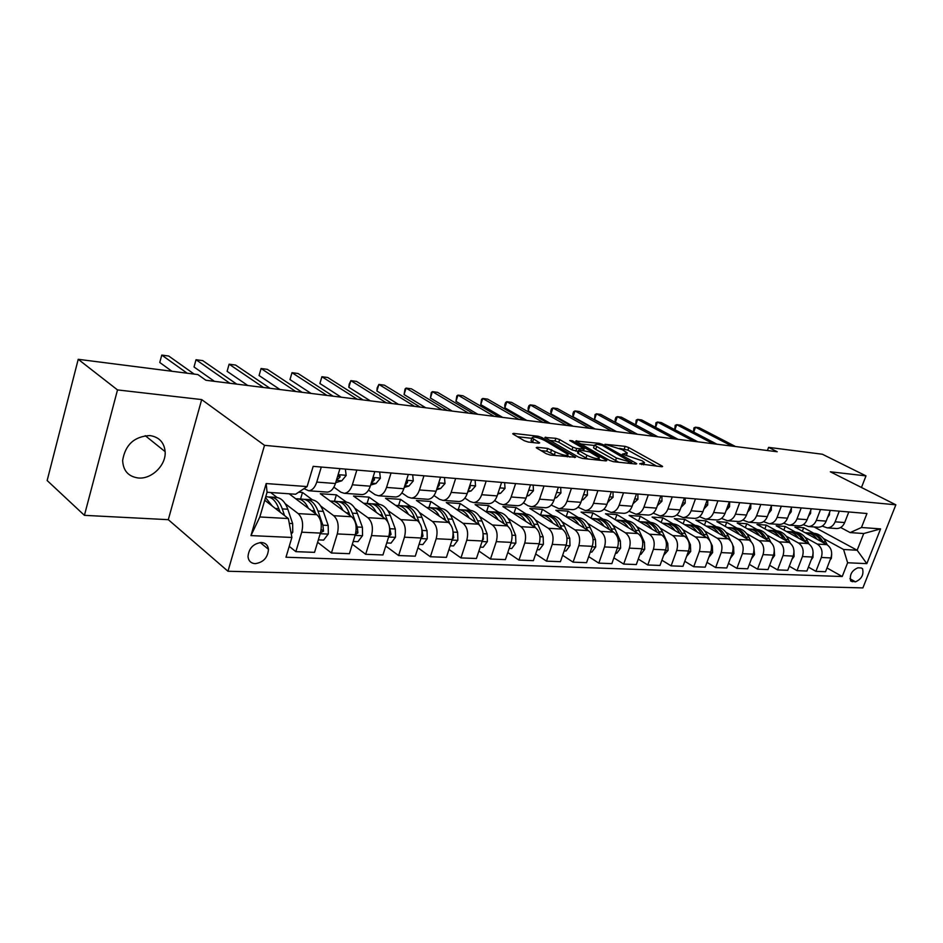 <?xml version="1.0" encoding="UTF-8"?>
<svg xmlns="http://www.w3.org/2000/svg" width="943" height="943" viewBox="0 0 943 943"><rect width="100%" height="100%" fill="white"/><g stroke="black" fill="none" stroke-linecap="round" stroke-linejoin="round"><path stroke-width="1.41" d="M639.637 463.838L661.927 466.773L662.611 466.49L661.868 465.925L628.781 447.56L625.162 446.357L604.97 444.271L622.321 449.705L627.284 452.911L622.345 454.125L642.183 460.797L644.505 462.565L639.637 463.838M138.362 477.995C151.729 479.374 166.251 465.017 165.143 451.65C164.188 442.361 159.096 436.998 149.866 435.56C134.366 436.409 125.289 444.683 122.649 460.408C123.132 470.746 128.378 476.616 138.362 477.995M255.176 563.666C263.38 562.441 267.812 557.655 268.472 549.298C267.895 545.148 265.537 542.873 261.411 542.484C253.349 543.545 248.881 548.237 247.997 556.547C248.504 560.932 250.897 563.301 255.176 563.666M537.109 447.288L536.225 447.666L536.85 448.149L546.256 453.713L550.252 455.045L575.631 457.261L541.93 437.528L538.099 436.244L513.605 433.403L512.697 433.768L513.275 434.216L524.284 440.723L528.221 442.031L538.807 443.222L539.679 442.856L531.97 437.917C532.901 436.22 537.109 437.057 544.606 440.428L568.099 454.443C567.167 456.2 562.912 455.351 555.309 451.909L547.706 448.444L537.109 447.288L536.826 448.137M201.684 399.584L117.51 389.919L78.222 359.307L47.15 480.529L84.41 515.338L168.302 519.676L227.97 571.246L264.512 445.332L201.684 399.584L168.302 519.676M861.466 487.484L865.992 475.885L830.335 471.795L895.85 504.811L264.512 445.332M865.992 475.885L822.355 454.231L768.592 447.371L767.425 450.53M78.222 359.307L197.865 374.571L205.916 380.265L777.221 451.756L768.592 447.371M609.532 460.396L613.363 461.681L636.006 464.05L636.737 463.744L636.006 463.19L602.919 444.577L599.229 443.351L575.796 441.029L609.532 460.396M606.019 460.903L582.444 458.428L578.53 457.119L544.877 437.469L555.887 438.318L559.67 439.579L572.908 447.194L576.727 448.479L584.165 448.892L569.737 440.499L572.484 440.817L606.101 460.031L606.797 460.573L606.019 460.903M860.983 567.945L857.871 567.816C851.729 570.527 849.36 574.935 850.751 581.041L855.49 581.843C861.619 579.085 863.965 574.676 862.515 568.629L860.983 567.945M227.97 571.246L862.88 587.913L895.85 504.811M814.104 526.937L857.152 550.24L863.729 533.526L850.173 532.595L861.466 527.491L866.959 513.511L313.17 466.349L307.112 486.576L295.619 494.238L267.069 492.258L259.832 516.964L288.381 518.556L264.735 500.226M861.466 527.491L880.585 528.893L866.829 563.643L847.627 562.759L843.572 549.486L823.557 538.571M826.999 567.969L842.229 576.515L847.627 562.759M842.229 576.515L285.977 557.23L291.894 537.463L250.956 535.6L266.174 483.547L307.112 486.576M117.51 389.919L84.41 515.338M813.785 533.243L803.684 527.738L794.89 527.125L826.893 544.641C831.266 547.706 832.598 552.138 830.901 557.938L825.538 571.729L815.919 571.364L821.306 557.466C823.003 551.62 821.671 547.164 817.286 544.076L805.145 537.392M843.572 549.486L857.152 550.24L866.829 563.643M289.23 546.362L295.854 551.655L301.713 532.194C303.611 524.002 302.444 517.801 298.212 513.605L285.187 503.645M277.112 497.468L270.629 492.505M295.854 551.655L314.538 552.362L320.384 533.101C322.282 524.992 321.103 518.862 316.848 514.701L289.112 493.79M312.392 499.814L302.503 492.458L298.695 492.187M317.602 542.26L331.441 552.999L337.288 533.927C339.185 525.888 337.995 519.817 333.728 515.691L320.679 505.99M331.441 552.999L349.405 553.682L355.252 534.799C357.138 526.842 355.935 520.831 351.645 516.752L320.278 493.708L336.38 494.839L334.423 501.287M352.328 544.217L365.672 554.295L371.507 535.589C373.393 527.715 372.19 521.75 367.876 517.695L354.839 508.242M346.352 502.077L336.38 494.839M365.672 554.295L382.952 554.956L388.799 536.426C390.685 528.634 389.459 522.728 385.133 518.709L353.507 496.042L369.031 497.138L367.075 503.468M385.758 546.056L398.618 555.545L404.453 537.192C406.327 529.459 405.101 523.613 400.763 519.628L387.738 510.399M379.062 504.257L369.031 497.138M398.618 555.545L415.274 556.181L421.097 538.005C422.971 530.343 421.733 524.556 417.384 520.607L385.546 498.305L400.516 499.354L398.559 505.566M417.949 547.8L430.362 556.747L436.185 538.736C438.059 531.145 436.809 525.404 432.436 521.491L419.435 512.473M410.606 506.356L400.516 499.354M430.362 556.747L446.416 557.36L452.227 539.514C454.09 532.005 452.84 526.312 448.455 522.434L416.441 500.474L430.892 501.499L428.947 507.57M448.986 549.463L460.962 557.914L466.761 540.221C468.636 532.771 467.374 527.125 462.978 523.282L450 514.465M441.029 508.383L430.892 501.499M460.962 557.914L476.439 558.492L482.238 540.976C484.101 533.597 482.828 528.009 478.431 524.19L446.263 502.572L460.219 503.562L458.286 509.515M478.914 551.03L490.478 559.034L496.266 541.659C498.128 534.351 496.843 528.799 492.435 525.015L479.492 516.387M470.404 510.34L460.219 503.562M490.478 559.034L505.424 559.6L511.2 542.378C513.051 535.141 511.766 529.636 507.358 525.888L475.072 504.599L488.545 505.554L486.623 511.412M507.794 552.527L518.968 560.107L524.744 543.038C526.583 535.86 525.298 530.402 520.878 526.677L507.959 518.237M498.764 512.226L488.545 505.554M518.968 560.107L533.396 560.661L539.16 543.746C540.999 536.626 539.702 531.215 535.282 527.526L502.902 506.568L515.939 507.487L514.006 513.263M535.683 553.954L546.492 561.156L552.233 544.382C554.071 537.321 552.775 531.958 548.343 528.292L535.471 520.029M526.182 514.053L515.939 507.487M546.492 561.156L560.437 561.674L566.165 545.054C568.004 538.064 566.696 532.748 562.264 529.106L529.825 508.454L542.425 509.35L540.492 515.067M562.629 555.309L573.085 562.158L578.813 545.667C580.64 538.736 579.332 533.455 574.888 529.848L562.063 521.75M552.681 515.821L542.425 509.35M573.085 562.158L586.57 562.665L592.275 546.327C594.102 539.455 592.793 534.221 588.349 530.638L555.863 510.293L568.063 511.153L566.142 516.729M588.68 556.618L598.805 563.136L604.498 546.928C606.325 540.103 605.005 534.917 600.561 531.357L587.784 523.412M578.33 517.53L568.063 511.153M598.805 563.136L611.854 563.631L617.535 547.553C619.339 540.799 618.03 535.648 613.587 532.123L581.065 512.073L592.888 512.898L591.037 518.214M613.893 557.867L623.688 564.079L629.358 548.131C631.162 541.423 629.841 536.319 625.398 532.819L612.679 525.015M603.155 519.192L592.888 512.898M623.688 564.079L636.313 564.551L641.971 548.743C643.763 542.095 642.442 537.027 637.998 533.549L605.489 513.782L616.934 514.595L615.142 519.664M638.281 559.058L647.782 564.987L653.416 549.298C655.22 542.696 653.888 537.675 649.444 534.221L636.773 526.571M627.201 520.795L616.934 514.595M647.782 564.987L660.006 565.446L665.628 549.899C667.42 543.345 666.088 538.37 661.644 534.94L629.134 515.456L640.238 516.234L638.517 521.066M661.903 560.201L671.11 565.871L676.72 550.441C678.5 543.934 677.18 538.995 672.736 535.589L660.124 528.08M650.505 522.351L640.238 516.234M671.11 565.871L682.956 566.319L688.555 551.007C690.323 544.571 689.003 539.655 684.559 536.284L652.073 517.07L662.835 517.825L661.173 522.446M684.795 561.309L693.718 566.731L699.305 551.537C701.073 545.137 699.741 540.268 695.309 536.921L682.756 529.542M673.09 523.86L662.835 517.825M693.718 566.731L705.199 567.167L710.763 552.091C712.531 545.749 711.199 540.917 706.767 537.593L674.316 518.626L684.759 519.369L683.156 523.789M706.979 562.37L715.643 567.556L721.183 552.598C722.951 546.303 721.619 541.506 717.187 538.205L704.692 530.944M695.003 525.322L684.759 519.369M715.643 567.556L726.77 567.981L732.31 553.14C734.067 546.893 732.723 542.131 728.302 538.854L695.899 520.147L706.036 520.866L704.48 525.11M728.491 563.384L736.896 568.37L742.412 553.635C744.168 547.435 742.825 542.708 738.404 539.443L725.98 532.312M716.267 526.736L706.036 520.866M736.896 568.37L747.705 568.77L753.209 554.154C754.942 548.001 753.61 543.309 749.19 540.08L716.857 521.62L726.699 522.316L725.191 526.383M749.367 564.362L757.535 569.148L763.017 554.637C764.749 548.531 763.417 543.863 759.009 540.657L746.644 533.644M736.907 528.115L726.699 522.316M757.535 569.148L768.015 569.548L773.484 555.144C775.217 549.085 773.885 544.465 769.476 541.27L737.214 523.059L746.773 523.73L745.312 527.632M769.629 565.317L777.562 569.902L783.008 555.604C784.741 549.592 783.397 544.995 779.001 541.824L766.706 534.929M756.958 529.447L746.773 523.73M777.562 569.902L787.747 570.291L793.181 556.099C794.902 550.134 793.558 545.573 789.173 542.425L756.981 524.449L766.282 525.11L764.867 528.858M789.303 566.224L797.012 570.645L802.434 556.547C804.143 550.618 802.811 546.091 798.415 542.968L786.203 536.178M776.443 530.756L766.282 525.11M797.012 570.645L806.913 571.022L812.312 557.03C814.021 551.148 812.677 546.657 808.304 543.545L776.207 525.805L785.236 526.442L783.869 530.049M795.373 532.017L785.236 526.442M840.637 527.502L850.173 532.595M822.202 526.111L827.294 527.88C830.842 527.679 833.459 525.664 835.133 521.821L839.27 511.153M803.224 524.662L808.469 526.536C812.041 526.335 814.669 524.284 816.343 520.383L820.504 509.562M783.692 523.176L789.102 525.145C792.686 524.933 795.326 522.858 797.012 518.898L801.196 507.912M763.582 521.632L769.158 523.719C772.753 523.506 775.405 521.385 777.103 517.377L781.311 506.226M742.848 520.041L748.612 522.245C752.219 522.033 754.871 519.876 756.581 515.797L760.824 504.47M721.478 518.402L727.43 520.736C731.049 520.501 733.725 518.32 735.434 514.183L739.701 502.678M699.447 516.693L705.6 519.169C709.23 518.933 711.906 516.717 713.639 512.509L717.929 500.816M676.709 514.937L683.074 517.554C686.716 517.318 689.392 515.055 691.136 510.788L695.451 498.906M653.228 513.11L659.829 515.892C663.471 515.644 666.159 513.346 667.915 509.008L672.253 496.926M628.981 511.212L635.818 514.171C639.472 513.923 642.171 511.577 643.928 507.169L648.289 494.886M603.921 509.244L611.017 512.403C614.671 512.132 617.37 509.762 619.138 505.259L623.523 492.776M578.012 507.193L585.379 510.564C589.033 510.293 591.744 507.864 593.512 503.303L597.921 490.596M551.195 505.059L558.857 508.666C562.511 508.383 565.222 505.919 567.002 501.263L571.434 488.344M523.436 502.831L527.939 505.696L531.416 506.709C535.07 506.415 537.781 503.904 539.561 499.165L544.017 486.01M494.686 500.521L499.519 503.645L502.996 504.67C506.639 504.364 509.361 501.806 511.153 496.985L515.609 483.594M464.887 498.093L470.086 501.523L473.539 502.56C477.182 502.254 479.904 499.637 481.696 494.721L486.175 481.083M433.969 495.558L439.568 499.33L443.01 500.379C446.64 500.049 449.351 497.385 451.155 492.387L455.646 478.478M401.883 492.906L407.906 497.044L411.337 498.104C414.944 497.774 417.655 495.051 419.458 489.959L423.961 475.779M368.548 490.112L375.031 494.674L378.438 495.759C382.033 495.405 384.744 492.635 386.547 487.425L391.05 472.985M333.893 487.177L340.883 492.211L344.266 493.307C347.837 492.953 350.537 490.112 352.34 484.808L356.855 470.062M304.011 488.639L308.738 490.773C312.286 490.395 314.962 487.496 316.765 482.085L321.292 467.033M803.684 527.738L802.352 531.204M808.422 567.108L815.919 571.364M835.84 528.493L836.865 528.563C840.413 528.375 843.018 526.371 844.68 522.552L848.806 511.966M817.298 527.161L818.324 527.243C821.883 527.043 824.5 525.003 826.174 521.137L830.323 510.399M798.214 525.793L799.251 525.876C802.823 525.664 805.452 523.601 807.137 519.676L811.31 508.772M778.564 524.391L779.602 524.461C783.197 524.261 785.837 522.163 787.523 518.178L791.731 507.11M758.337 522.941L759.374 523.023C762.97 522.799 765.622 520.666 767.331 516.623L771.563 505.389M737.485 521.455L738.522 521.526C742.141 521.302 744.805 519.133 746.514 515.031L750.769 503.621M715.996 519.911L717.034 519.994C720.664 519.758 723.328 517.554 725.061 513.381L729.34 501.794M693.824 518.332L694.873 518.402C698.504 518.167 701.191 515.927 702.924 511.684L707.226 499.908M670.956 516.693L672.005 516.764C675.648 516.516 678.335 514.241 680.08 509.939L684.406 497.963M647.346 514.996L648.407 515.078C652.049 514.819 654.748 512.509 656.493 508.124L660.843 495.959M622.969 513.251L624.018 513.334C627.661 513.075 630.372 510.717 632.128 506.261L636.501 493.884M597.768 511.448L598.817 511.53C602.471 511.259 605.182 508.855 606.95 504.328L611.347 491.739M571.706 509.585L572.766 509.668C576.421 509.385 579.132 506.945 580.9 502.336L585.32 489.523M544.748 507.664L545.808 507.735C549.451 507.452 552.174 504.953 553.954 500.261L558.386 487.236M516.847 505.66L517.896 505.731C521.55 505.436 524.261 502.902 526.053 498.128L530.508 484.855M487.944 503.597L488.993 503.668C492.635 503.362 495.346 500.78 497.138 495.912L501.617 482.392M457.98 501.452L459.029 501.523C462.659 501.204 465.382 498.564 467.174 493.613L471.665 479.846M426.908 499.224L427.957 499.295C431.576 498.965 434.287 496.277 436.09 491.232L440.581 477.193M394.657 496.914L395.706 496.996C399.302 496.655 402.013 493.908 403.816 488.757L408.319 474.447M361.169 494.521L362.206 494.592C365.79 494.238 368.489 491.433 370.293 486.187L374.807 471.594M326.361 492.034L327.386 492.105C330.946 491.739 333.633 488.875 335.437 483.511L339.963 468.624M302.503 492.458L300.546 499.024M288.381 518.556L291.894 537.463M863.729 533.526L880.585 528.893M250.956 535.6L259.832 516.964M266.174 483.547L267.069 492.258M656.858 466.243L627.885 450.117L619.551 448.361M594.349 445.485L580.652 443.917M631.291 462.353L602.259 445.391L596.919 444.2L594.455 445.155L616.439 458.027L631.291 462.353L630.879 463.52M593.878 446.852L593.56 447.772L595.681 449.398L596.589 446.782M618.785 462.247L595.681 449.398M549.686 440.381L554.979 440.982L555.887 438.318M578.106 451.414L571.988 449.894L558.775 442.243L554.979 440.982M598.876 459.123L601.08 460.384M586.888 455.257C594.267 458.581 598.404 459.43 599.335 457.803L589.752 451.956L579.297 449.952L578.495 450.294L579.155 450.801L586.888 455.257L585.957 457.968L588.055 459.017M577.682 452.664L578.224 453.5L579.155 450.801M585.957 457.968L578.224 453.5M556.346 455.681L546.775 451.202L540.964 450.577M531.357 439.733L531.05 440.64L532.665 441.902L533.573 439.167M533.986 442.68L532.665 441.902M531.828 438.33L517.471 436.692M569.937 457.107L567.651 455.775M830.052 560.118L831.372 558.291L831.691 554.012M827.282 544.865L825.762 541.907C822.638 536.284 818.288 533.384 812.701 533.208L811.746 533.137M817.18 539.325C814.045 535.011 810.12 532.807 805.393 532.712L805.122 532.724M823.545 542.803L822.991 541.742C819.88 536.119 815.542 533.208 809.966 533.019M807.208 532.842L808.175 532.901C813.715 533.078 818.053 535.942 821.176 541.518M847.828 514.465L846.189 518.685M731.874 446.086L695.474 427.203L699.176 427.698L735.552 446.546M693.47 431.953L693.942 427.874L695.474 427.203L693.73 432.083M811.239 559.812L812.984 557.396L813.102 552.292M808.988 543.981L807.361 540.787C804.238 535.082 799.864 532.147 794.265 531.97L793.24 531.911M798.58 538.17C795.444 533.797 791.495 531.557 786.745 531.475L786.462 531.475M805.11 541.789L804.52 540.622C801.397 534.905 797.035 531.958 791.425 531.781M788.572 531.593L789.609 531.663C795.197 531.84 799.558 534.764 802.682 540.445M791.884 559.505L794.065 556.488L793.947 550.618M790.175 543.097L788.442 539.644C785.307 533.856 780.922 530.885 775.311 530.709L774.215 530.638M779.448 537.003C776.301 532.547 772.341 530.284 767.567 530.19L767.272 530.202M786.156 540.752L785.519 539.467C782.384 533.667 777.999 530.685 772.376 530.508L772.364 530.508M769.405 530.32L770.525 530.39C776.148 530.567 780.521 533.549 783.657 539.349M771.952 559.175L774.592 555.545L774.191 548.979M770.855 542.26L768.969 538.465C765.834 532.595 761.437 529.577 755.803 529.412L754.624 529.329M759.763 535.789C756.604 531.263 752.632 528.964 747.846 528.882L747.528 528.882M766.659 539.679L765.964 538.276C762.816 532.394 758.431 529.377 752.785 529.212L752.75 529.212M749.685 528.999L750.876 529.082C756.522 529.247 760.907 532.276 764.054 538.158L764.089 538.229M829.569 512.355L829.404 514.913L827.577 517.518M713.156 443.74L676.709 424.668L680.504 425.175L716.939 444.212M674.728 429.654L675.2 425.352L676.709 424.668L674.905 429.737M810.768 510.175L810.591 513.381L808.434 516.281M693.93 441.336L657.448 422.063L661.338 422.594L697.808 441.819M655.479 427.285L655.951 422.77L657.448 422.063L655.585 427.344M791.413 507.935L791.224 511.801L788.749 514.972M674.174 438.86L637.657 419.387L641.653 419.93L678.17 439.367M635.712 424.869L636.195 420.106L637.657 419.387L635.735 424.88M751.441 558.845L754.553 554.567L753.822 547.223M751.017 541.506L748.919 537.239C745.783 531.298 741.387 528.233 735.729 528.068L734.467 527.986M739.489 534.54C736.33 529.942 732.346 527.609 727.536 527.526L727.194 527.526M746.573 538.583L745.819 537.05C742.683 531.098 738.286 528.033 732.628 527.856L732.558 527.856M729.375 527.644L730.66 527.726C736.318 527.891 740.715 530.968 743.862 536.932L743.933 537.074M771.468 505.637L771.268 510.163L768.474 513.581M653.864 436.326L617.335 416.641L621.449 417.195L657.966 436.833M637.456 434.275L615.39 422.275L617.335 416.641L615.909 417.384L615.131 419.635L615.39 422.275M730.365 558.35L733.902 553.565L733.595 546.975L732.735 545.207M730.66 540.917L728.279 535.989C725.132 529.954 720.723 526.854 715.065 526.689L713.71 526.595M718.613 533.255C715.442 528.587 711.446 526.206 706.625 526.123L706.26 526.135M725.898 537.463L725.084 535.789C721.949 529.742 717.54 526.642 711.859 526.477L711.776 526.477M708.464 526.253L709.843 526.335C715.513 526.5 719.922 529.612 723.069 535.671L723.175 535.895M708.806 557.384L712.637 552.539L712.33 545.844L710.68 542.39M710.02 541.023L707.014 534.693C703.867 528.575 699.447 525.428 693.765 525.263L692.327 525.168M697.089 531.935C693.93 527.184 689.922 524.768 685.078 524.685L684.701 524.697M704.586 536.319L703.726 534.492C700.578 528.363 696.158 525.216 690.476 525.051L690.359 525.051M686.928 524.815L688.39 524.909C694.072 525.074 698.492 528.221 701.639 534.375L701.781 534.681M686.587 556.394L690.7 551.478L690.406 544.689L685.09 533.361C681.942 527.149 677.522 523.966 671.829 523.801L670.296 523.695M674.917 530.579C671.746 525.734 667.727 523.282 662.87 523.2L662.469 523.212M682.626 535.141L681.695 533.16C678.547 526.937 674.127 523.742 668.434 523.577L668.292 523.577M664.721 523.33L666.288 523.436C671.982 523.589 676.402 526.795 679.549 533.031L679.738 533.432M663.66 555.356L668.08 550.382L667.785 543.486L662.481 531.993C659.334 525.687 654.913 522.457 649.208 522.292L647.57 522.186M652.037 529.176C648.867 524.249 644.847 521.75 639.967 521.679L639.543 521.691M659.97 533.938L658.98 531.781C655.833 525.451 651.413 522.222 645.707 522.057L645.531 522.068M641.818 521.797L643.491 521.915C649.197 522.068 653.617 525.31 656.764 531.64L656.988 532.147M639.979 554.295L640.981 554.343L644.729 549.25L644.458 542.249L639.154 530.579C636.006 524.167 631.586 520.89 625.881 520.736L624.125 520.619M628.427 527.738C625.268 522.717 621.237 520.171 616.333 520.1L615.897 520.112M636.608 532.701L635.535 530.355C632.399 523.931 627.979 520.654 622.262 520.501L622.05 520.501M618.195 520.23L619.975 520.347C625.692 520.501 630.113 523.789 633.248 530.214L633.531 530.838M750.887 503.633L750.722 508.489L747.599 512.132M632.989 433.709L596.447 413.824L600.679 414.39L637.209 434.24M616.569 431.658L594.491 419.541L596.447 413.824L595.057 414.578L594.491 419.541M729.67 501.817L729.552 506.756L726.075 510.623M611.5 431.022L574.982 410.924L579.32 411.513L615.85 431.564M595.08 428.971L573.026 416.723L574.982 410.924L573.627 411.69L572.837 414.012L573.026 416.723M707.792 499.955L707.71 504.976L703.891 509.031M589.399 428.252L552.904 407.942L557.372 408.543L593.878 428.817M572.979 426.201L550.936 413.824L552.904 407.942L551.584 408.732L550.795 411.077L550.936 413.824M685.219 498.034L685.184 503.138L681.011 507.358M566.649 425.411L530.19 404.865L534.787 405.49L571.246 425.988M550.229 423.36L528.221 410.842L530.19 404.865L528.917 405.679L528.127 408.06L528.221 410.842M661.927 496.053L661.927 501.24L657.389 505.625M543.203 422.476L506.815 401.706L511.554 402.355L547.954 423.065M526.807 420.425L504.835 407.777L506.815 401.706L505.578 402.543L504.788 404.96L504.835 407.777M615.531 553.199L616.805 553.258L620.635 548.083L620.364 540.964L615.072 529.117C611.936 522.611 607.516 519.287 601.799 519.133L599.937 519.004M604.05 526.241C600.891 521.125 596.86 518.532 591.956 518.473L591.485 518.485M612.479 531.439L611.335 528.882C608.211 522.363 603.779 519.027 598.074 518.886L597.815 518.886M593.807 518.591L595.705 518.721C601.422 518.874 605.842 522.21 608.978 528.74L609.308 529.483M637.857 494.002L637.916 499.283L632.989 503.821M519.063 419.458L482.757 398.465L487.625 399.113L523.943 420.059M502.678 417.407L480.765 404.618L482.757 398.465L481.555 399.313L480.765 404.618M590.271 552.068L591.839 552.138L595.74 546.881L595.481 539.644L590.2 527.597C587.076 520.996 582.656 517.613 576.939 517.471L574.947 517.342M578.872 524.709C575.725 519.487 571.682 516.858 566.767 516.788L566.271 516.811M587.56 530.143L586.346 527.373C583.222 520.748 578.802 517.365 573.085 517.212L572.802 517.224M568.629 516.917L570.645 517.047C576.362 517.2 580.782 520.583 583.906 527.22L584.283 528.092M612.985 491.881L613.103 497.256L607.764 501.971M494.156 416.334L457.956 395.105L462.978 395.789L499.201 416.971M477.818 414.295L455.964 401.364L457.956 395.105L456.813 395.977L455.964 401.364M564.15 550.901L566.036 550.983L570.008 545.643L569.761 538.276L564.492 526.041C561.38 519.322 556.971 515.904 551.254 515.762L549.132 515.621M552.857 523.117C549.71 517.801 545.667 515.114 540.74 515.055L540.221 515.078M561.816 528.823L560.519 525.793C557.396 519.074 552.987 515.632 547.282 515.491L546.94 515.503M542.602 515.184L544.759 515.326C550.464 515.467 554.873 518.909 557.985 525.64L558.433 526.665M587.289 489.688L587.454 495.158L583.057 499.731L581.678 500.073M468.482 413.128L432.413 391.651L437.587 392.359L473.681 413.777M452.18 411.089L430.409 398.005L432.413 391.651L431.316 392.547L430.409 398.005M537.133 549.686L539.349 549.781L543.404 544.347L543.168 536.862L537.923 524.426C534.822 517.601 530.414 514.124 524.709 513.982L522.457 513.829M525.946 521.479C522.811 516.057 518.768 513.31 513.841 513.263L513.287 513.287M535.188 527.467L533.809 524.178C530.709 517.342 526.3 513.852 520.595 513.711L520.218 513.723M515.691 513.381L517.99 513.534C523.695 513.676 528.092 517.165 531.192 524.013L531.687 525.204M539.431 542.838L539.809 541.141M560.684 487.425L560.92 493L556.523 497.656L554.684 498.116M441.984 409.804L406.068 388.103L411.407 388.822L447.359 410.476M425.741 407.777L404.064 394.551L406.068 388.103L405.042 389.011L404.064 394.551M509.173 548.425L511.743 548.543L515.868 543.015L515.644 535.4L510.434 522.752C507.346 515.821 502.949 512.285 497.256 512.155L494.851 511.99M498.104 519.782C494.981 514.241 490.949 511.448 486.01 511.401L485.421 511.436M507.652 526.088L506.179 522.493C503.091 515.55 498.694 512.002 493 511.872L492.576 511.884M487.861 511.53L490.301 511.684C495.994 511.825 500.391 515.373 503.468 522.339L504.034 523.695M511.33 541.966L512.061 537.852M533.16 485.079L533.455 490.749L529.058 495.499L526.736 496.101M414.637 406.386L378.897 384.426L384.402 385.168L420.177 407.081M527.726 493.118L528.398 491.173M398.453 404.358L376.894 390.98L378.897 384.426L377.129 387.986L376.894 390.98M480.199 547.129L483.146 547.258L487.378 541.636L487.166 533.891L481.979 521.031C478.914 513.97 474.529 510.387 468.848 510.257L466.29 510.08M469.272 518.037C466.172 512.379 462.141 509.526 457.214 509.479L456.589 509.515M479.174 524.756L477.571 520.76C474.506 513.687 470.121 510.092 464.439 509.963L463.968 509.986M459.052 509.609L461.646 509.774C467.327 509.904 471.7 513.511 474.765 520.595L475.39 522.151M482.297 540.787L483.429 539.113L483.146 534.881M504.658 482.651L505.024 488.427L500.615 493.272L497.774 494.014M386.382 402.85L350.855 380.642L356.537 381.408L392.099 403.569M498.623 491.421L499.566 488.58M370.269 400.834L348.851 387.302L350.855 380.642L349.146 384.272L348.851 387.302M450.176 545.785L453.536 545.938L457.85 540.209L457.65 532.323L452.51 519.239C449.457 512.061 445.108 508.418 439.438 508.289L436.715 508.112M439.414 516.222C436.326 510.446 432.318 507.534 427.379 507.487L426.719 507.523M449.717 523.518L447.937 518.956C444.896 511.766 440.534 508.112 434.876 507.994L434.346 508.018M429.218 507.617L431.977 507.794C437.646 507.912 441.996 511.577 445.037 518.78L445.733 520.56M452.251 539.443L453.748 537.628L453.088 532.1M419.046 544.382L422.841 544.559L427.25 538.724L427.061 530.697L421.969 517.389C418.94 510.08 414.614 506.379 408.967 506.261L406.068 506.073M408.449 514.348C405.396 508.43 401.4 505.46 396.461 505.424L395.777 505.472M419.281 522.493L417.23 517.094C414.201 509.774 409.875 506.061 404.241 505.943L403.651 505.978M398.3 505.554L401.235 505.743C406.869 505.861 411.207 509.585 414.225 516.917L414.991 518.933M404.453 537.192L421.097 538.005L422.983 536.096L421.827 529.164M386.748 542.932L391.003 543.133L395.506 537.192L395.341 529.011L390.296 515.456C387.29 508.029 382.988 504.257 377.377 504.151L374.3 503.951M376.34 512.414C373.31 506.356 369.326 503.314 364.411 503.291L363.68 503.338M387.997 522.257L385.369 515.161C382.386 507.711 378.084 503.927 372.473 503.821L371.825 503.868M366.238 503.409L369.361 503.621C374.972 503.727 379.263 507.511 382.257 514.972L383.094 517.247M388.822 536.355L391.062 534.504L389.117 525.251M353.189 541.435L357.951 541.647L362.548 535.6L362.407 527.267L357.421 513.464C354.462 505.896 350.183 502.065 344.608 501.971L341.331 501.747M343.016 510.399C340.01 504.199 336.05 501.087 331.146 501.063L330.38 501.122M355.311 534.587L357.927 532.854L357.291 526.996L352.317 513.157C349.358 505.566 345.091 501.723 339.515 501.629L338.796 501.676M332.962 501.193L336.286 501.405C341.861 501.511 346.116 505.354 349.075 512.957L349.994 515.538M318.333 539.867L323.614 540.103L328.329 533.938L328.211 525.451L323.284 511.389C320.361 503.692 316.129 499.79 310.589 499.696L307.1 499.46M308.385 508.324C305.426 501.959 301.501 498.776 296.609 498.764L295.796 498.823M320.514 532.654L323.508 531.145L322.895 525.168L317.98 511.071C315.056 503.338 310.836 499.436 305.296 499.342L304.518 499.401M314.797 511.389L315.775 513.9M298.412 498.882L301.949 499.118C307.477 499.212 311.697 503.126 314.608 510.858L315.622 513.782M291.269 534.151L292.754 532.217L292.648 523.565L287.804 509.232C284.927 501.381 280.731 497.421 275.238 497.338L271.537 497.091M272.397 506.167L265.513 497.574M284.538 515.573L282.287 508.902C279.411 501.028 275.238 497.055 269.757 496.973L268.896 497.044M278.586 508.1L280.26 512.261M265.773 496.702L266.268 496.737C271.749 496.82 275.922 500.804 278.786 508.69L279.894 511.978M475.119 480.14L475.555 486.022L471.146 490.949L467.74 491.881M357.173 399.195L321.905 376.728L327.775 377.518L363.102 399.938M468.506 489.547L470.015 487.731L469.649 486.034M341.166 397.192L319.901 383.506L321.905 376.728L319.901 383.506M444.471 477.535L445.002 483.535L440.593 488.557L436.585 489.676M326.985 395.412L292 372.685L298.059 373.499L333.103 396.178M437.281 487.496L439.285 485.268L438.578 483.464M311.072 393.431L289.984 379.581L292 372.685L289.984 379.581M412.68 474.824L413.293 480.942L408.897 486.069L404.241 487.401M295.748 391.51L261.081 368.513L267.352 369.35L302.078 392.3M404.912 485.291L407.4 482.698L407.588 481.602L406.292 480.883M279.965 389.53L259.077 375.526L261.081 368.513L259.077 375.526M379.675 472.007L380.371 478.254L375.998 483.488L370.634 485.067M263.403 387.455L229.114 364.187L235.585 365.059L269.957 388.28M371.294 482.934L374.288 480.046L374.489 479.009L372.744 478.278M247.761 385.498L227.11 371.33L229.114 364.187L227.11 371.33M345.362 469.084L346.164 475.461L341.802 480.8L335.696 482.663M229.903 383.271L196.026 359.719L202.733 360.627L236.705 384.119M336.38 480.423L339.881 477.276L340.081 476.309L337.818 475.673M214.426 381.337L194.022 366.98L196.026 359.719L194.022 366.98M187.162 373.204L161.772 355.087L168.714 356.03L194.187 374.1M171.921 371.259L159.768 362.489L161.772 355.087L159.768 362.489M298.212 513.605L316.848 514.701M333.728 515.691L351.645 516.752M367.876 517.695L385.133 518.709M400.763 519.628L417.384 520.607M432.436 521.491L448.455 522.434M462.978 523.282L478.431 524.19M492.435 525.015L507.358 525.888M520.878 526.677L535.282 527.526M548.343 528.292L562.264 529.106M574.888 529.848L588.349 530.638M600.561 531.357L613.587 532.123M625.398 532.819L637.998 533.549M649.444 534.221L661.644 534.94M672.736 535.589L684.559 536.284M695.309 536.921L706.767 537.593M717.187 538.205L728.302 538.854M738.404 539.443L749.19 540.08M759.009 540.657L769.476 541.27M779.001 541.824L789.173 542.425M798.415 542.968L808.304 543.545M817.286 544.076L826.893 544.641M835.133 521.821L844.68 522.552M821.306 557.466L830.901 557.938M802.434 556.547L812.312 557.03M816.343 520.383L826.174 521.137M783.008 555.604L793.181 556.099M797.012 518.898L807.137 519.676M763.017 554.637L773.484 555.144M777.103 517.377L787.523 518.178M742.412 553.635L753.209 554.154M756.581 515.797L767.331 516.623M721.183 552.598L732.31 553.14M735.434 514.183L746.514 515.031M699.305 551.537L710.763 552.091M713.639 512.509L725.061 513.381M676.72 550.441L688.555 551.007M691.136 510.788L702.924 511.684M653.416 549.298L665.628 549.899M667.915 509.008L680.08 509.939M629.358 548.131L641.971 548.743M643.928 507.169L656.493 508.124M604.498 546.928L617.535 547.553M619.138 505.259L632.128 506.261M578.813 545.667L592.275 546.327M593.512 503.303L606.95 504.328M552.233 544.382L566.165 545.054M567.002 501.263L580.9 502.336M524.744 543.038L539.16 543.746M539.561 499.165L553.954 500.261M496.266 541.659L511.2 542.378M511.153 496.985L526.053 498.128M466.761 540.221L482.238 540.976M481.696 494.721L497.138 495.912M436.185 538.736L452.227 539.514M451.155 492.387L467.174 493.613M419.458 489.959L436.09 491.232M371.507 535.589L388.799 536.426M386.547 487.425L403.816 488.757M337.288 533.927L355.252 534.799M352.34 484.808L370.293 486.187M301.713 532.194L320.384 533.101M316.765 482.085L335.437 483.511M849.926 578.731L855.49 581.843M850.492 580.699L852.366 581.748M641.806 464.64L642.207 463.508M624.561 454.927L624.95 453.831M624.266 448.903L625.162 446.357M627.885 450.117L628.781 447.56M661.573 466.738L661.868 465.925M576.35 441.454L576.597 440.723M598.864 444.436L599.229 443.351M602.577 445.567L602.919 444.577M635.723 464.027L636.006 463.19M615.508 460.679L616.439 458.027M628.132 463.225L628.533 462.058M545.467 437.917L545.726 437.139M558.775 442.243L559.67 439.579M571.988 449.894L572.908 447.194M575.808 451.167L576.727 448.479M582.974 450.365L583.363 449.21M572.118 441.866L572.484 440.817M605.807 460.879L606.101 460.031M546.775 451.202L547.706 448.444M550.712 452.522L551.643 449.752M554.366 454.679L555.309 451.909M538.783 443.21L539.066 442.385M513.322 434.24L513.605 433.403M537.628 437.658L538.099 436.244M541.459 438.931L541.93 437.528M574.676 457.614L574.971 456.742M822.991 541.742L825.762 541.907M812.147 557.478L812.901 557.513M804.52 540.622L807.361 540.787M793.016 556.547L793.982 556.594M785.519 539.467L788.442 539.644M773.319 555.604L774.509 555.651M765.964 538.276L768.969 538.465M829.416 514.795L828.649 514.737M810.591 513.263L809.624 513.181M791.224 511.672L790.034 511.577M753.033 554.614L754.471 554.684M745.819 537.05L748.919 537.239M771.28 510.045L769.853 509.927M732.133 553.612L733.819 553.694M725.084 535.789L728.279 535.989M710.586 552.563L712.543 552.657M703.726 534.492L707.014 534.693M711.517 545.808L712.33 545.844M688.378 551.49L690.606 551.608M681.695 533.16L685.09 533.361M689.309 544.63L690.406 544.689M665.452 550.382L667.986 550.512M658.98 531.781L662.481 531.993M656.08 531.604L656.764 531.64M666.406 543.416L667.785 543.486M641.794 549.25L644.635 549.38M635.535 530.355L639.154 530.579M632.435 530.166L633.248 530.214M642.749 542.154L644.458 542.249M750.734 508.36L749.048 508.23M729.552 506.639L727.607 506.474M707.71 504.847L705.482 504.67M685.184 503.008L682.661 502.796M661.927 501.11L659.086 500.874M617.347 548.06L620.541 548.213M611.335 528.882L615.072 529.117M608.011 528.681L608.978 528.74M618.325 540.858L620.364 540.964M637.916 499.142L634.733 498.882M592.098 546.846L595.646 547.011M586.346 527.373L590.2 527.597M582.774 527.149L583.906 527.22M593.076 539.514L595.481 539.644M613.103 497.114L609.567 496.831M608.718 501.747L607.87 501.676M565.989 545.584L569.914 545.773M560.519 525.793L564.492 526.041M556.7 525.569L557.985 525.64M566.979 538.135L569.761 538.276M587.442 495.016L583.54 494.698M583.057 499.731L581.831 499.637M538.972 544.276L543.298 544.488M533.809 524.178L537.923 524.426M529.73 523.931L531.192 524.013M539.985 536.697L543.168 536.862M560.908 492.847L556.594 492.494M556.523 497.656L554.885 497.527M511.012 542.932L515.774 543.156M506.179 522.493L510.434 522.752M501.817 522.233L503.468 522.339M512.037 535.211L515.644 535.4M533.455 490.608L528.705 490.219M529.058 495.499L526.984 495.334M482.05 541.53L487.272 541.777M477.571 520.76L481.979 521.031M472.903 520.477L474.765 520.595M483.087 533.679L487.166 533.891M482.828 538.689L483.429 539.113M505.012 488.285L499.802 487.861M500.615 493.272L498.081 493.071M452.039 540.08L457.744 540.351M447.937 518.956L452.51 519.239M442.962 518.662L445.037 518.78M453.076 532.076L457.65 532.323M452.852 537.003L453.748 537.628M420.908 538.571L427.132 538.877M417.23 517.094L421.969 517.389M411.914 516.776L414.225 516.917M422.323 530.449L427.061 530.697M421.757 535.235L422.983 536.096M388.61 537.015L395.388 537.345M385.369 515.161L390.296 515.456M379.699 514.819L382.257 514.972M390.414 528.752L395.341 529.011M389.494 533.373L391.062 534.504M355.063 535.388L362.442 535.754M352.317 513.157L357.421 513.464M346.258 512.78L349.075 512.957M357.291 526.996L362.407 527.267M355.994 531.416L357.927 532.854M320.196 533.714L328.211 534.092M317.98 511.071L323.284 511.389M311.508 510.67L314.608 510.858M322.895 525.168L328.211 525.451M321.162 529.353L323.508 531.145M290.927 532.3L292.636 532.382M282.287 508.902L287.804 509.232M275.38 508.477L278.786 508.69M289.277 523.389L292.648 523.565M475.543 485.869L469.85 485.409M471.146 490.949L468.117 490.714M469.249 487.236L470.015 487.731M444.978 483.37L438.766 482.863M440.593 488.557L437.033 488.274M438.224 484.561L439.285 485.268M413.282 480.789L406.504 480.235M408.897 486.069L404.759 485.751M406.02 481.767L407.4 482.698M380.359 478.089L372.98 477.488M375.998 483.488L371.247 483.111M372.568 478.844L374.288 480.046M346.14 475.296L338.136 474.647M341.802 480.8L336.486 480.388M337.783 475.791L339.881 477.276M145.234 435.666L165.143 451.65M260.15 542.508L268.472 549.298M827.294 527.88L836.865 528.563M808.469 526.536L818.324 527.243M789.102 525.145L799.251 525.876M769.158 523.719L779.602 524.461M748.612 522.245L759.374 523.023M727.43 520.736L738.522 521.526M705.6 519.169L717.034 519.994M683.074 517.554L694.873 518.402M659.829 515.892L672.005 516.764M635.818 514.171L648.407 515.078M611.017 512.403L624.018 513.334M585.379 510.564L598.817 511.53M558.857 508.666L572.766 509.668M531.416 506.709L545.808 507.735M502.996 504.67L517.896 505.731M473.539 502.56L488.993 503.668M443.01 500.379L459.029 501.523M411.337 498.104L427.957 499.295M378.438 495.759L395.706 496.996M344.266 493.307L362.206 494.592M308.738 490.773L327.386 492.105M861.372 567.992L862.515 568.629M643.692 464.864L644.199 463.449M626.506 455.163L626.977 453.783M631.303 463.567L631.739 462.341M593.56 447.772L594.455 445.155M583.634 450.436L584.059 449.198M598.534 460.113L599.041 458.652M577.576 452.982L578.495 450.294M567.285 456.836L567.78 455.375M531.05 440.64L531.97 437.917M469.602 486.175L470.192 486.553M438.554 483.523L439.462 484.124M406.492 480.859L407.588 481.602M373.275 478.172L374.489 479.009M338.749 475.366L340.081 476.309"/></g></svg>
